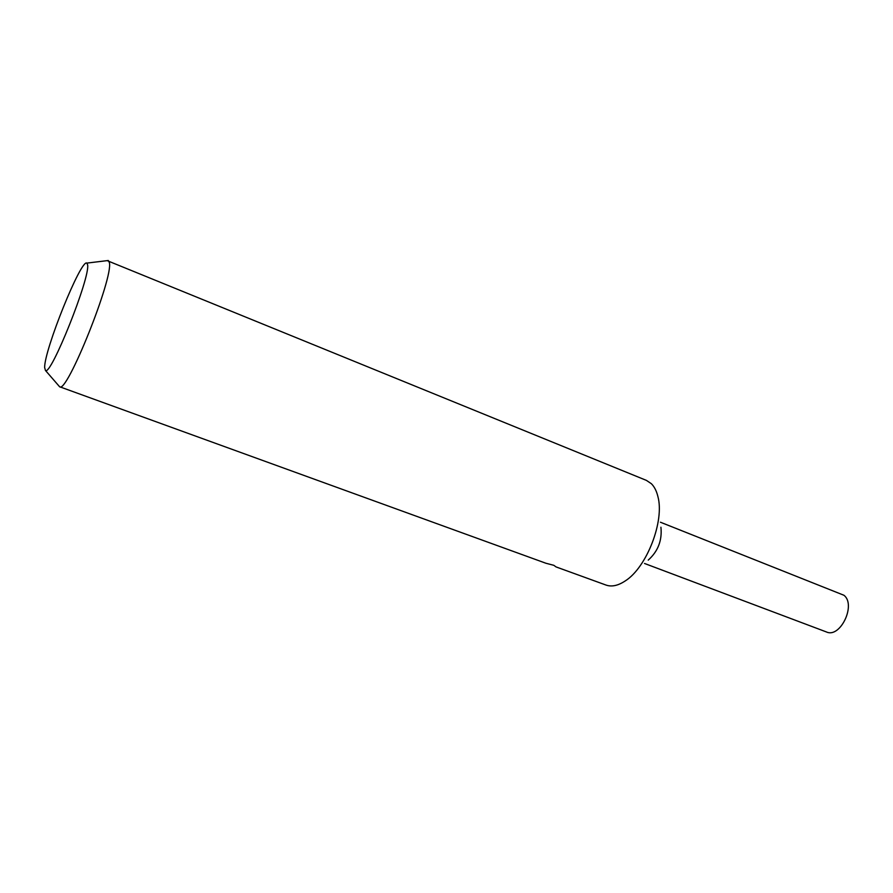 <?xml version="1.0" encoding="UTF-8"?>
<svg xmlns="http://www.w3.org/2000/svg" width="893" height="893" viewBox="0 0 893 893"><rect width="100%" height="100%" fill="white"/><g stroke="black" fill="none" stroke-linecap="round" stroke-linejoin="round"><path stroke-width="1.34" d="M107.182 260.644L646.409 480.389L651.365 483.705C654.346 486.674 656.511 490.904 657.862 496.396C664.749 520.853 646.8 567.39 625.29 580.896C618.112 585.663 611.705 587.047 606.046 585.071L556.049 566.921L553.783 565.291M108.31 260.533L109.348 262.52C113.779 277.02 66.64 394.55 59.641 386.758L58.871 385.921M44.65 367.57C44.125 350.346 81.04 258.68 86.855 263.1L87.614 264.819C90.394 277.321 50.667 376.69 45.454 370.45L44.65 367.57M59.641 386.758L545.924 563.249L553.783 565.302M660.92 527.216C662.271 540.332 658.052 551.294 648.229 560.112M660.429 522.226L843.963 595.274C856.365 604.807 840.257 638.462 826.471 631.976L644.523 563.472M86.855 263.1L108.254 260.51M45.454 370.45L59.585 386.736"/></g></svg>
